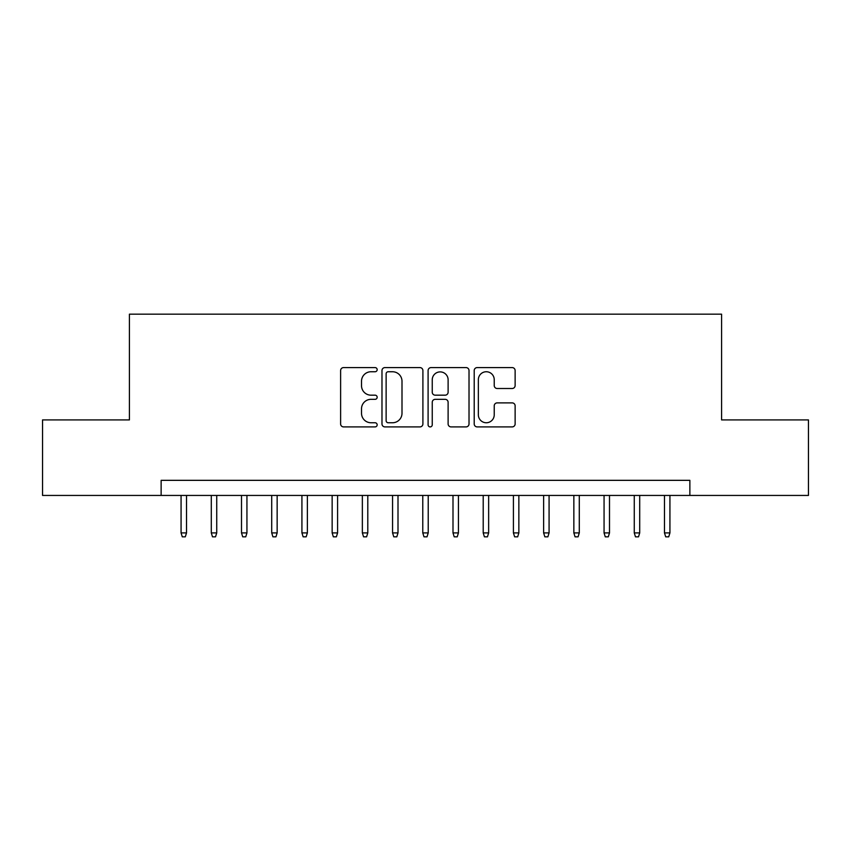 <?xml version="1.0" encoding="UTF-8"?>
<svg xmlns="http://www.w3.org/2000/svg" width="851" height="851" viewBox="0 0 851 851"><rect width="100%" height="100%" fill="white"/><g stroke="black" fill="none" stroke-linecap="round" stroke-linejoin="round"><path stroke-width="1.28" d="M377.163 369.674A2.074 2.074 0 0 0 375.089 367.589L343.57 367.589A2.968 2.968 0 0 0 340.613 370.557L340.613 423.936A2.968 2.968 0 0 0 343.57 426.904L375.089 426.904A2.074 2.074 0 0 0 377.163 424.83A2.074 2.074 0 0 0 375.089 422.756L371.004 422.756A9.489 9.489 0 0 1 361.515 413.267L361.515 408.82A9.489 9.489 0 0 1 371.004 399.332L375.089 399.332A2.074 2.074 0 0 0 377.163 397.247A2.074 2.074 0 0 0 375.089 395.172L371.004 395.172A9.489 9.489 0 0 1 361.515 385.684L361.515 381.237A9.489 9.489 0 0 1 371.004 371.749L375.089 371.749A2.074 2.074 0 0 0 377.163 369.674M512.174 388.503A2.968 2.968 0 0 0 515.132 385.535L515.132 370.557A2.968 2.968 0 0 0 512.174 367.589L477.177 367.589A2.968 2.968 0 0 0 474.209 370.557L474.209 423.936A2.968 2.968 0 0 0 477.177 426.904L512.174 426.904A2.968 2.968 0 0 0 515.132 423.936L515.132 405.853A2.968 2.968 0 0 0 512.174 402.885L497.197 402.885A2.968 2.968 0 0 0 494.229 405.853L494.229 414.82A7.936 7.936 0 0 1 486.293 422.756A7.936 7.936 0 0 1 478.358 414.82L478.358 379.684A7.936 7.936 0 0 1 486.293 371.749A7.936 7.936 0 0 1 494.229 379.684L494.229 385.535A2.968 2.968 0 0 0 497.197 388.503L512.174 388.503M161.137 495.442L42.55 495.442L42.55 419.915L129.416 419.915L129.416 314.168L721.584 314.168L721.584 419.915L808.45 419.915L808.45 495.442L689.863 495.442L689.863 480.336L161.137 480.336L161.137 495.442L689.863 495.442M422.904 370.557A2.968 2.968 0 0 0 419.937 367.589L384.95 367.589A2.968 2.968 0 0 0 381.982 370.557L381.982 423.936A2.968 2.968 0 0 0 384.95 426.904L419.937 426.904A2.968 2.968 0 0 0 422.904 423.936L422.904 370.557M431.063 367.589L466.05 367.589A2.968 2.968 0 0 1 469.018 370.557L469.018 423.936A2.968 2.968 0 0 1 466.05 426.904L451.083 426.904A2.968 2.968 0 0 1 448.115 423.936L448.115 402.289A2.968 2.968 0 0 0 445.147 399.332L435.212 399.332A2.968 2.968 0 0 0 432.244 402.289L432.244 424.83A2.074 2.074 0 0 1 430.17 426.904A2.074 2.074 0 0 1 428.096 424.83L428.096 370.557A2.968 2.968 0 0 1 431.063 367.589M388.205 371.749A2.074 2.074 0 0 0 386.131 373.823L386.131 420.681A2.074 2.074 0 0 0 388.205 422.756L392.502 422.756A9.489 9.489 0 0 0 402.002 413.267L402.002 381.237A9.489 9.489 0 0 0 392.502 371.749L388.205 371.749M448.115 379.823A7.936 7.936 0 0 0 440.18 371.898A7.936 7.936 0 0 0 432.244 379.823L432.244 392.205A2.968 2.968 0 0 0 435.212 395.172L445.147 395.172A2.968 2.968 0 0 0 448.115 392.205L448.115 379.823M186.518 532.907L185.305 536.832L182.284 536.832L181.072 532.907L186.518 532.907L186.518 495.442M181.072 532.907L181.072 495.442M216.728 532.907L215.516 536.832L212.495 536.832L211.293 532.907L216.728 532.907L216.728 495.442M211.293 532.907L211.293 495.442M246.939 532.907L245.737 536.832L242.716 536.832L241.503 532.907L246.939 532.907L246.939 495.442M241.503 532.907L241.503 495.442M277.149 532.907L275.947 536.832L272.926 536.832L271.714 532.907L277.149 532.907L277.149 495.442M271.714 532.907L271.714 495.442M307.371 532.907L306.158 536.832L303.137 536.832L301.924 532.907L307.371 532.907L307.371 495.442M301.924 532.907L301.924 495.442M337.581 532.907L336.368 536.832L333.347 536.832L332.145 532.907L337.581 532.907L337.581 495.442M332.145 532.907L332.145 495.442M367.792 532.907L366.59 536.832L363.568 536.832L362.356 532.907L367.792 532.907L367.792 495.442M362.356 532.907L362.356 495.442M398.002 532.907L396.8 536.832L393.779 536.832L392.566 532.907L398.002 532.907L398.002 495.442M392.566 532.907L392.566 495.442M428.223 532.907L427.011 536.832L423.989 536.832L422.777 532.907L428.223 532.907L428.223 495.442M422.777 532.907L422.777 495.442M458.434 532.907L457.221 536.832L454.2 536.832L452.998 532.907L458.434 532.907L458.434 495.442M452.998 532.907L452.998 495.442M488.644 532.907L487.432 536.832L484.41 536.832L483.208 532.907L488.644 532.907L488.644 495.442M483.208 532.907L483.208 495.442M518.855 532.907L517.653 536.832L514.632 536.832L513.419 532.907L518.855 532.907L518.855 495.442M513.419 532.907L513.419 495.442M549.076 532.907L547.863 536.832L544.842 536.832L543.629 532.907L549.076 532.907L549.076 495.442M543.629 532.907L543.629 495.442M579.286 532.907L578.074 536.832L575.053 536.832L573.851 532.907L579.286 532.907L579.286 495.442M573.851 532.907L573.851 495.442M609.497 532.907L608.284 536.832L605.263 536.832L604.061 532.907L609.497 532.907L609.497 495.442M604.061 532.907L604.061 495.442M639.707 532.907L638.505 536.832L635.484 536.832L634.272 532.907L639.707 532.907L639.707 495.442M634.272 532.907L634.272 495.442M669.928 532.907L668.716 536.832L665.695 536.832L664.482 532.907L669.928 532.907L669.928 495.442M664.482 532.907L664.482 495.442"/></g></svg>
